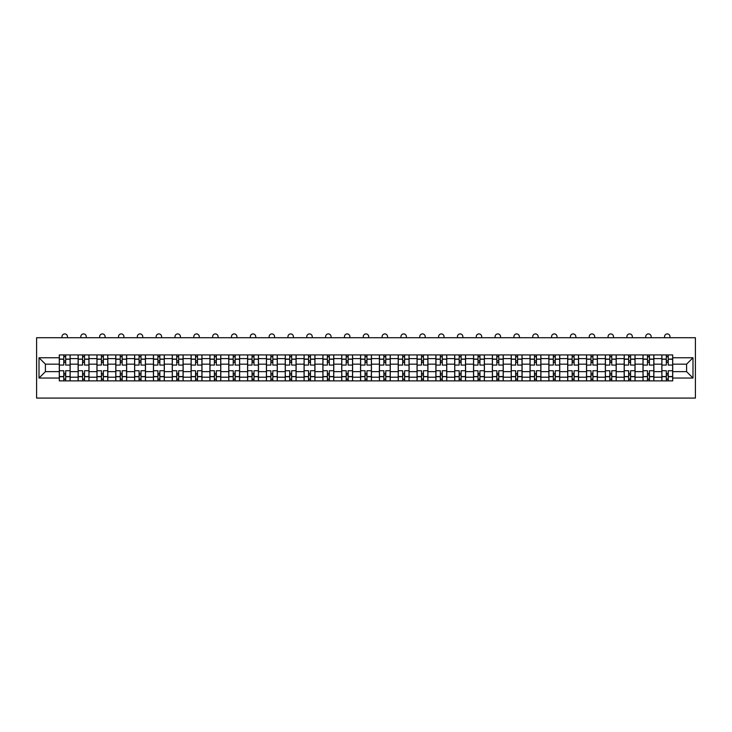 <?xml version="1.0" encoding="UTF-8"?>
<svg xmlns="http://www.w3.org/2000/svg" width="732" height="732" viewBox="0 0 732 732"><rect width="100%" height="100%" fill="white"/><g stroke="black" fill="none" stroke-linecap="round" stroke-linejoin="round"><path stroke-width="1.1" d="M36.6 398.08L695.4 398.08L695.4 337.727L36.6 337.727L36.6 398.08M78.123 380.878L78.123 358.607L70.153 358.607L70.153 380.878M70.153 358.607L70.153 354.928M78.123 358.607L78.123 354.928M88.984 354.928L88.984 380.878M96.953 380.878L96.953 354.928M107.814 354.928L107.814 380.878M115.784 380.878L115.784 354.928M126.645 354.928L126.645 380.878M134.615 380.878L134.615 354.928M145.476 354.928L145.476 380.878M153.445 380.878L153.445 354.928M164.307 354.928L164.307 380.878M172.267 380.878L172.267 354.928M183.137 354.928L183.137 380.878M191.098 380.878L191.098 354.928M201.968 354.928L201.968 380.878M209.928 380.878L209.928 354.928M220.79 354.928L220.79 380.878M228.759 380.878L228.759 354.928M239.62 354.928L239.62 380.878M247.59 380.878L247.59 354.928M258.451 354.928L258.451 380.878M266.421 380.878L266.421 354.928M277.282 354.928L277.282 380.878M285.251 380.878L285.251 354.928M296.112 354.928L296.112 380.878M304.082 380.878L304.082 354.928M314.943 354.928L314.943 380.878M322.913 380.878L322.913 354.928M333.774 354.928L333.774 380.878M341.734 380.878L341.734 354.928M352.604 354.928L352.604 380.878M360.565 380.878L360.565 354.928M371.435 354.928L371.435 380.878M379.396 380.878L379.396 354.928M390.266 354.928L390.266 380.878M398.226 380.878L398.226 354.928M409.087 354.928L409.087 380.878M417.057 380.878L417.057 354.928M427.918 354.928L427.918 380.878M435.888 380.878L435.888 354.928M446.749 354.928L446.749 380.878M454.718 380.878L454.718 354.928M465.579 354.928L465.579 380.878M473.549 380.878L473.549 354.928M484.41 354.928L484.41 380.878M492.38 380.878L492.38 354.928M503.241 354.928L503.241 380.878M511.211 380.878L511.211 354.928M522.072 354.928L522.072 380.878M530.032 380.878L530.032 354.928M540.902 354.928L540.902 380.878M548.863 380.878L548.863 354.928M559.733 354.928L559.733 380.878M567.693 380.878L567.693 354.928M578.554 354.928L578.554 380.878M586.524 380.878L586.524 354.928M597.385 354.928L597.385 380.878M605.355 380.878L605.355 354.928M616.216 354.928L616.216 380.878M624.186 380.878L624.186 354.928M635.047 354.928L635.047 380.878M643.016 380.878L643.016 354.928M653.877 354.928L653.877 380.878M661.847 380.878L661.847 354.928M661.847 371.646L653.877 371.646M643.016 371.646L635.047 371.646M624.186 371.646L616.216 371.646M605.355 371.646L597.385 371.646M586.524 371.646L578.554 371.646M567.693 371.646L559.733 371.646M548.863 371.646L540.902 371.646M530.032 371.646L522.072 371.646M511.211 371.646L503.241 371.646M492.38 371.646L484.41 371.646M473.549 371.646L465.579 371.646M454.718 371.646L446.749 371.646M435.888 371.646L427.918 371.646M417.057 371.646L409.087 371.646M398.226 371.646L390.266 371.646M379.396 371.646L371.435 371.646M360.565 371.646L352.604 371.646M341.734 371.646L333.774 371.646M322.913 371.646L314.943 371.646M304.082 371.646L296.112 371.646M285.251 371.646L277.282 371.646M266.421 371.646L258.451 371.646M247.59 371.646L239.62 371.646M228.759 371.646L220.79 371.646M209.928 371.646L201.968 371.646M191.098 371.646L183.137 371.646M172.267 371.646L164.307 371.646M153.445 371.646L145.476 371.646M134.615 371.646L126.645 371.646M115.784 371.646L107.814 371.646M96.953 371.646L88.984 371.646M78.123 371.646L70.153 371.646M661.847 364.161L653.877 364.161M643.016 364.161L635.047 364.161M624.186 364.161L616.216 364.161M605.355 364.161L597.385 364.161M586.524 364.161L578.554 364.161M567.693 364.161L559.733 364.161M548.863 364.161L540.902 364.161M530.032 364.161L522.072 364.161M511.211 364.161L503.241 364.161M492.38 364.161L484.41 364.161M473.549 364.161L465.579 364.161M454.718 364.161L446.749 364.161M435.888 364.161L427.918 364.161M417.057 364.161L409.087 364.161M398.226 364.161L390.266 364.161M379.396 364.161L371.435 364.161M360.565 364.161L352.604 364.161M341.734 364.161L333.774 364.161M322.913 364.161L314.943 364.161M304.082 364.161L296.112 364.161M285.251 364.161L277.282 364.161M266.421 364.161L258.451 364.161M247.59 364.161L239.62 364.161M228.759 364.161L220.79 364.161M209.928 364.161L201.968 364.161M191.098 364.161L183.137 364.161M172.267 364.161L164.307 364.161M153.445 364.161L145.476 364.161M134.615 364.161L126.645 364.161M115.784 364.161L107.814 364.161M96.953 364.161L88.984 364.161M78.123 364.161L70.153 364.161M45.411 371.646L59.292 371.646L59.292 364.161L45.411 364.161L45.411 371.646L39.016 378.041L39.016 357.765L59.292 357.765L59.292 364.161M672.708 364.161L672.708 371.646L686.589 371.646L686.589 364.161L672.708 364.161L672.708 354.928L59.292 354.928L59.292 357.765M672.708 357.765L692.984 357.765L692.984 378.041L672.708 378.041L672.708 371.646M59.292 371.646L59.292 380.878L672.708 380.878L672.708 378.041M59.292 378.041L39.016 378.041M65.688 379.066L63.757 379.066M63.757 356.74L65.688 356.74M84.519 379.066L82.588 379.066M82.588 356.74L84.519 356.74M103.349 379.066L101.419 379.066M101.419 356.74L103.349 356.74M122.18 379.066L120.249 379.066M120.249 356.74L122.18 356.74M141.011 379.066L139.08 379.066M139.08 356.74L141.011 356.74M159.841 379.066L157.911 379.066M157.911 356.74L159.841 356.74M178.672 379.066L176.741 379.066M176.741 356.74L178.672 356.74M197.494 379.066L195.563 379.066M195.563 356.74L197.494 356.74M216.324 379.066L214.394 379.066M214.394 356.74L216.324 356.74M235.155 379.066L233.224 379.066M233.224 356.74L235.155 356.74M253.986 379.066L252.055 379.066M252.055 356.74L253.986 356.74M272.816 379.066L270.886 379.066M270.886 356.74L272.816 356.74M291.647 379.066L289.716 379.066M289.716 356.74L291.647 356.74M310.478 379.066L308.547 379.066M308.547 356.74L310.478 356.74M329.308 379.066L327.378 379.066M327.378 356.74L329.308 356.74M348.139 379.066L346.209 379.066M346.209 356.74L348.139 356.74M366.97 379.066L365.03 379.066M365.03 356.74L366.97 356.74M385.791 379.066L383.861 379.066M383.861 356.74L385.791 356.74M404.622 379.066L402.692 379.066M402.692 356.74L404.622 356.74M423.453 379.066L421.522 379.066M421.522 356.74L423.453 356.74M442.284 379.066L440.353 379.066M440.353 356.74L442.284 356.74M461.114 379.066L459.184 379.066M459.184 356.74L461.114 356.74M479.945 379.066L478.014 379.066M478.014 356.74L479.945 356.74M498.776 379.066L496.845 379.066M496.845 356.74L498.776 356.74M517.606 379.066L515.676 379.066M515.676 356.74L517.606 356.74M536.437 379.066L534.506 379.066M534.506 356.74L536.437 356.74M555.259 379.066L553.328 379.066M553.328 356.74L555.259 356.74M574.089 379.066L572.159 379.066M572.159 356.74L574.089 356.74M592.92 379.066L590.989 379.066M590.989 356.74L592.92 356.74M611.751 379.066L609.82 379.066M609.82 356.74L611.751 356.74M630.581 379.066L628.651 379.066M628.651 356.74L630.581 356.74M649.412 379.066L647.481 379.066M647.481 356.74L649.412 356.74M668.243 379.066L666.312 379.066M666.312 356.74L668.243 356.74M39.016 357.765L45.411 364.161M686.589 371.646L692.984 378.041M686.589 364.161L692.984 357.765M70.098 380.878L70.098 365.067L65.688 365.067L65.688 354.928M63.757 354.928L63.757 365.067L59.356 365.067L59.356 354.928M67.436 337.727L67.436 336.638A2.718 2.718 0 0 0 64.727 333.92A2.718 2.718 0 0 0 62.01 336.638L62.01 337.727M70.098 365.067L70.098 354.928M59.356 380.878L59.356 370.74L63.757 370.74L63.757 380.878M65.688 380.878L65.688 370.74L70.098 370.74M63.757 362.413L65.688 362.413M59.356 370.74L59.356 365.067M65.688 373.393L63.757 373.393M65.688 379.304L63.757 379.304M63.757 374.958L65.688 374.958M65.688 360.839L63.757 360.839M63.757 356.493L65.688 356.493M88.929 380.878L88.929 365.067L84.519 365.067L84.519 354.928M82.588 354.928L82.588 365.067L78.187 365.067L78.187 354.928M86.266 337.727L86.266 336.638A2.718 2.718 0 0 0 83.558 333.92A2.718 2.718 0 0 0 80.84 336.638L80.84 337.727M88.929 365.067L88.929 354.928M78.187 380.878L78.187 370.74L82.588 370.74L82.588 380.878M84.519 380.878L84.519 370.74L88.929 370.74M82.588 362.413L84.519 362.413M78.187 370.74L78.187 365.067M84.519 373.393L82.588 373.393M84.519 379.304L82.588 379.304M82.588 374.958L84.519 374.958M84.519 360.839L82.588 360.839M82.588 356.493L84.519 356.493M107.75 380.878L107.75 365.067L103.349 365.067L103.349 354.928M101.419 354.928L101.419 365.067L97.008 365.067L97.008 354.928M105.097 337.727L105.097 336.638A2.718 2.718 0 0 0 102.379 333.92A2.718 2.718 0 0 0 99.671 336.638L99.671 337.727M107.75 365.067L107.75 354.928M97.008 380.878L97.008 370.74L101.419 370.74L101.419 380.878M103.349 380.878L103.349 370.74L107.75 370.74M101.419 362.413L103.349 362.413M97.008 370.74L97.008 365.067M103.349 373.393L101.419 373.393M103.349 379.304L101.419 379.304M101.419 374.958L103.349 374.958M103.349 360.839L101.419 360.839M101.419 356.493L103.349 356.493M126.581 380.878L126.581 365.067L122.18 365.067L122.18 354.928M120.249 354.928L120.249 365.067L115.839 365.067L115.839 354.928M123.928 337.727L123.928 336.638A2.718 2.718 0 0 0 121.21 333.92A2.718 2.718 0 0 0 118.502 336.638L118.502 337.727M126.581 365.067L126.581 354.928M115.839 380.878L115.839 370.74L120.249 370.74L120.249 380.878M122.18 380.878L122.18 370.74L126.581 370.74M120.249 362.413L122.18 362.413M115.839 370.74L115.839 365.067M122.18 373.393L120.249 373.393M122.18 379.304L120.249 379.304M120.249 374.958L122.18 374.958M122.18 360.839L120.249 360.839M120.249 356.493L122.18 356.493M145.412 380.878L145.412 365.067L141.011 365.067L141.011 354.928M139.08 354.928L139.08 365.067L134.67 365.067L134.67 354.928M142.758 337.727L142.758 336.638A2.718 2.718 0 0 0 140.041 333.92A2.718 2.718 0 0 0 137.323 336.638L137.323 337.727M145.412 365.067L145.412 354.928M134.67 380.878L134.67 370.74L139.08 370.74L139.08 380.878M141.011 380.878L141.011 370.74L145.412 370.74M139.08 362.413L141.011 362.413M134.67 370.74L134.67 365.067M141.011 373.393L139.08 373.393M141.011 379.304L139.08 379.304M139.08 374.958L141.011 374.958M141.011 360.839L139.08 360.839M139.08 356.493L141.011 356.493M164.243 380.878L164.243 365.067L159.841 365.067L159.841 354.928M157.911 354.928L157.911 365.067L153.5 365.067L153.5 354.928M161.589 337.727L161.589 336.638A2.718 2.718 0 0 0 158.871 333.92A2.718 2.718 0 0 0 156.154 336.638L156.154 337.727M164.243 365.067L164.243 354.928M153.5 380.878L153.5 370.74L157.911 370.74L157.911 380.878M159.841 380.878L159.841 370.74L164.243 370.74M157.911 362.413L159.841 362.413M153.5 370.74L153.5 365.067M159.841 373.393L157.911 373.393M159.841 379.304L157.911 379.304M157.911 374.958L159.841 374.958M159.841 360.839L157.911 360.839M157.911 356.493L159.841 356.493M183.073 380.878L183.073 365.067L178.672 365.067L178.672 354.928M176.741 354.928L176.741 365.067L172.331 365.067L172.331 354.928M180.42 337.727L180.42 336.638A2.718 2.718 0 0 0 177.702 333.92A2.718 2.718 0 0 0 174.985 336.638L174.985 337.727M183.073 365.067L183.073 354.928M172.331 380.878L172.331 370.74L176.741 370.74L176.741 380.878M178.672 380.878L178.672 370.74L183.073 370.74M176.741 362.413L178.672 362.413M172.331 370.74L172.331 365.067M178.672 373.393L176.741 373.393M178.672 379.304L176.741 379.304M176.741 374.958L178.672 374.958M178.672 360.839L176.741 360.839M176.741 356.493L178.672 356.493M201.904 380.878L201.904 365.067L197.494 365.067L197.494 354.928M195.563 354.928L195.563 365.067L191.162 365.067L191.162 354.928M199.25 337.727L199.25 336.638A2.718 2.718 0 0 0 196.533 333.92A2.718 2.718 0 0 0 193.815 336.638L193.815 337.727M201.904 365.067L201.904 354.928M191.162 380.878L191.162 370.74L195.563 370.74L195.563 380.878M197.494 380.878L197.494 370.74L201.904 370.74M195.563 362.413L197.494 362.413M191.162 370.74L191.162 365.067M197.494 373.393L195.563 373.393M197.494 379.304L195.563 379.304M195.563 374.958L197.494 374.958M197.494 360.839L195.563 360.839M195.563 356.493L197.494 356.493M220.735 380.878L220.735 365.067L216.324 365.067L216.324 354.928M214.394 354.928L214.394 365.067L209.993 365.067L209.993 354.928M218.081 337.727L218.081 336.638A2.718 2.718 0 0 0 215.364 333.92A2.718 2.718 0 0 0 212.646 336.638L212.646 337.727M220.735 365.067L220.735 354.928M209.993 380.878L209.993 370.74L214.394 370.74L214.394 380.878M216.324 380.878L216.324 370.74L220.735 370.74M214.394 362.413L216.324 362.413M209.993 370.74L209.993 365.067M216.324 373.393L214.394 373.393M216.324 379.304L214.394 379.304M214.394 374.958L216.324 374.958M216.324 360.839L214.394 360.839M214.394 356.493L216.324 356.493M239.565 380.878L239.565 365.067L235.155 365.067L235.155 354.928M233.224 354.928L233.224 365.067L228.823 365.067L228.823 354.928M236.912 337.727L236.912 336.638A2.718 2.718 0 0 0 234.194 333.92A2.718 2.718 0 0 0 231.477 336.638L231.477 337.727M239.565 365.067L239.565 354.928M228.823 380.878L228.823 370.74L233.224 370.74L233.224 380.878M235.155 380.878L235.155 370.74L239.565 370.74M233.224 362.413L235.155 362.413M228.823 370.74L228.823 365.067M235.155 373.393L233.224 373.393M235.155 379.304L233.224 379.304M233.224 374.958L235.155 374.958M235.155 360.839L233.224 360.839M233.224 356.493L235.155 356.493M258.396 380.878L258.396 365.067L253.986 365.067L253.986 354.928M252.055 354.928L252.055 365.067L247.654 365.067L247.654 354.928M255.733 337.727L255.733 336.638A2.718 2.718 0 0 0 253.025 333.92A2.718 2.718 0 0 0 250.307 336.638L250.307 337.727M258.396 365.067L258.396 354.928M247.654 380.878L247.654 370.74L252.055 370.74L252.055 380.878M253.986 380.878L253.986 370.74L258.396 370.74M252.055 362.413L253.986 362.413M247.654 370.74L247.654 365.067M253.986 373.393L252.055 373.393M253.986 379.304L252.055 379.304M252.055 374.958L253.986 374.958M253.986 360.839L252.055 360.839M252.055 356.493L253.986 356.493M277.227 380.878L277.227 365.067L272.816 365.067L272.816 354.928M270.886 354.928L270.886 365.067L266.475 365.067L266.475 354.928M274.564 337.727L274.564 336.638A2.718 2.718 0 0 0 271.856 333.92A2.718 2.718 0 0 0 269.138 336.638L269.138 337.727M277.227 365.067L277.227 354.928M266.475 380.878L266.475 370.74L270.886 370.74L270.886 380.878M272.816 380.878L272.816 370.74L277.227 370.74M270.886 362.413L272.816 362.413M266.475 370.74L266.475 365.067M272.816 373.393L270.886 373.393M272.816 379.304L270.886 379.304M270.886 374.958L272.816 374.958M272.816 360.839L270.886 360.839M270.886 356.493L272.816 356.493M296.048 380.878L296.048 365.067L291.647 365.067L291.647 354.928M289.716 354.928L289.716 365.067L285.306 365.067L285.306 354.928M293.395 337.727L293.395 336.638A2.718 2.718 0 0 0 290.677 333.92A2.718 2.718 0 0 0 287.969 336.638L287.969 337.727M296.048 365.067L296.048 354.928M285.306 380.878L285.306 370.74L289.716 370.74L289.716 380.878M291.647 380.878L291.647 370.74L296.048 370.74M289.716 362.413L291.647 362.413M285.306 370.74L285.306 365.067M291.647 373.393L289.716 373.393M291.647 379.304L289.716 379.304M289.716 374.958L291.647 374.958M291.647 360.839L289.716 360.839M289.716 356.493L291.647 356.493M314.879 380.878L314.879 365.067L310.478 365.067L310.478 354.928M308.547 354.928L308.547 365.067L304.137 365.067L304.137 354.928M312.225 337.727L312.225 336.638A2.718 2.718 0 0 0 309.508 333.92A2.718 2.718 0 0 0 306.79 336.638L306.79 337.727M314.879 365.067L314.879 354.928M304.137 380.878L304.137 370.74L308.547 370.74L308.547 380.878M310.478 380.878L310.478 370.74L314.879 370.74M308.547 362.413L310.478 362.413M304.137 370.74L304.137 365.067M310.478 373.393L308.547 373.393M310.478 379.304L308.547 379.304M308.547 374.958L310.478 374.958M310.478 360.839L308.547 360.839M308.547 356.493L310.478 356.493M333.71 380.878L333.71 365.067L329.308 365.067L329.308 354.928M327.378 354.928L327.378 365.067L322.968 365.067L322.968 354.928M331.056 337.727L331.056 336.638A2.718 2.718 0 0 0 328.339 333.92A2.718 2.718 0 0 0 325.621 336.638L325.621 337.727M333.71 365.067L333.71 354.928M322.968 380.878L322.968 370.74L327.378 370.74L327.378 380.878M329.308 380.878L329.308 370.74L333.71 370.74M327.378 362.413L329.308 362.413M322.968 370.74L322.968 365.067M329.308 373.393L327.378 373.393M329.308 379.304L327.378 379.304M327.378 374.958L329.308 374.958M329.308 360.839L327.378 360.839M327.378 356.493L329.308 356.493M352.54 380.878L352.54 365.067L348.139 365.067L348.139 354.928M346.209 354.928L346.209 365.067L341.798 365.067L341.798 354.928M349.887 337.727L349.887 336.638A2.718 2.718 0 0 0 347.169 333.92A2.718 2.718 0 0 0 344.452 336.638L344.452 337.727M352.54 365.067L352.54 354.928M341.798 380.878L341.798 370.74L346.209 370.74L346.209 380.878M348.139 380.878L348.139 370.74L352.54 370.74M346.209 362.413L348.139 362.413M341.798 370.74L341.798 365.067M348.139 373.393L346.209 373.393M348.139 379.304L346.209 379.304M346.209 374.958L348.139 374.958M348.139 360.839L346.209 360.839M346.209 356.493L348.139 356.493M371.371 380.878L371.371 365.067L366.97 365.067L366.97 354.928M365.03 354.928L365.03 365.067L360.629 365.067L360.629 354.928M368.718 337.727L368.718 336.638A2.718 2.718 0 0 0 366 333.92A2.718 2.718 0 0 0 363.282 336.638L363.282 337.727M371.371 365.067L371.371 354.928M360.629 380.878L360.629 370.74L365.03 370.74L365.03 380.878M366.97 380.878L366.97 370.74L371.371 370.74M365.03 362.413L366.97 362.413M360.629 370.74L360.629 365.067M366.97 373.393L365.03 373.393M366.97 379.304L365.03 379.304M365.03 374.958L366.97 374.958M366.97 360.839L365.03 360.839M365.03 356.493L366.97 356.493M390.202 380.878L390.202 365.067L385.791 365.067L385.791 354.928M383.861 354.928L383.861 365.067L379.46 365.067L379.46 354.928M387.548 337.727L387.548 336.638A2.718 2.718 0 0 0 384.831 333.92A2.718 2.718 0 0 0 382.113 336.638L382.113 337.727M390.202 365.067L390.202 354.928M379.46 380.878L379.46 370.74L383.861 370.74L383.861 380.878M385.791 380.878L385.791 370.74L390.202 370.74M383.861 362.413L385.791 362.413M379.46 370.74L379.46 365.067M385.791 373.393L383.861 373.393M385.791 379.304L383.861 379.304M383.861 374.958L385.791 374.958M385.791 360.839L383.861 360.839M383.861 356.493L385.791 356.493M409.032 380.878L409.032 365.067L404.622 365.067L404.622 354.928M402.692 354.928L402.692 365.067L398.29 365.067L398.29 354.928M406.379 337.727L406.379 336.638A2.718 2.718 0 0 0 403.661 333.92A2.718 2.718 0 0 0 400.944 336.638L400.944 337.727M409.032 365.067L409.032 354.928M398.29 380.878L398.29 370.74L402.692 370.74L402.692 380.878M404.622 380.878L404.622 370.74L409.032 370.74M402.692 362.413L404.622 362.413M398.29 370.74L398.29 365.067M404.622 373.393L402.692 373.393M404.622 379.304L402.692 379.304M402.692 374.958L404.622 374.958M404.622 360.839L402.692 360.839M402.692 356.493L404.622 356.493M427.863 380.878L427.863 365.067L423.453 365.067L423.453 354.928M421.522 354.928L421.522 365.067L417.121 365.067L417.121 354.928M425.21 337.727L425.21 336.638A2.718 2.718 0 0 0 422.492 333.92A2.718 2.718 0 0 0 419.775 336.638L419.775 337.727M427.863 365.067L427.863 354.928M417.121 380.878L417.121 370.74L421.522 370.74L421.522 380.878M423.453 380.878L423.453 370.74L427.863 370.74M421.522 362.413L423.453 362.413M417.121 370.74L417.121 365.067M423.453 373.393L421.522 373.393M423.453 379.304L421.522 379.304M421.522 374.958L423.453 374.958M423.453 360.839L421.522 360.839M421.522 356.493L423.453 356.493M446.694 380.878L446.694 365.067L442.284 365.067L442.284 354.928M440.353 354.928L440.353 365.067L435.952 365.067L435.952 354.928M444.031 337.727L444.031 336.638A2.718 2.718 0 0 0 441.323 333.92A2.718 2.718 0 0 0 438.605 336.638L438.605 337.727M446.694 365.067L446.694 354.928M435.952 380.878L435.952 370.74L440.353 370.74L440.353 380.878M442.284 380.878L442.284 370.74L446.694 370.74M440.353 362.413L442.284 362.413M435.952 370.74L435.952 365.067M442.284 373.393L440.353 373.393M442.284 379.304L440.353 379.304M440.353 374.958L442.284 374.958M442.284 360.839L440.353 360.839M440.353 356.493L442.284 356.493M465.525 380.878L465.525 365.067L461.114 365.067L461.114 354.928M459.184 354.928L459.184 365.067L454.773 365.067L454.773 354.928M462.862 337.727L462.862 336.638A2.718 2.718 0 0 0 460.144 333.92A2.718 2.718 0 0 0 457.436 336.638L457.436 337.727M465.525 365.067L465.525 354.928M454.773 380.878L454.773 370.74L459.184 370.74L459.184 380.878M461.114 380.878L461.114 370.74L465.525 370.74M459.184 362.413L461.114 362.413M454.773 370.74L454.773 365.067M461.114 373.393L459.184 373.393M461.114 379.304L459.184 379.304M459.184 374.958L461.114 374.958M461.114 360.839L459.184 360.839M459.184 356.493L461.114 356.493M484.346 380.878L484.346 365.067L479.945 365.067L479.945 354.928M478.014 354.928L478.014 365.067L473.604 365.067L473.604 354.928M481.693 337.727L481.693 336.638A2.718 2.718 0 0 0 478.975 333.92A2.718 2.718 0 0 0 476.267 336.638L476.267 337.727M484.346 365.067L484.346 354.928M473.604 380.878L473.604 370.74L478.014 370.74L478.014 380.878M479.945 380.878L479.945 370.74L484.346 370.74M478.014 362.413L479.945 362.413M473.604 370.74L473.604 365.067M479.945 373.393L478.014 373.393M479.945 379.304L478.014 379.304M478.014 374.958L479.945 374.958M479.945 360.839L478.014 360.839M478.014 356.493L479.945 356.493M503.177 380.878L503.177 365.067L498.776 365.067L498.776 354.928M496.845 354.928L496.845 365.067L492.435 365.067L492.435 354.928M500.523 337.727L500.523 336.638A2.718 2.718 0 0 0 497.806 333.92A2.718 2.718 0 0 0 495.088 336.638L495.088 337.727M503.177 365.067L503.177 354.928M492.435 380.878L492.435 370.74L496.845 370.74L496.845 380.878M498.776 380.878L498.776 370.74L503.177 370.74M496.845 362.413L498.776 362.413M492.435 370.74L492.435 365.067M498.776 373.393L496.845 373.393M498.776 379.304L496.845 379.304M496.845 374.958L498.776 374.958M498.776 360.839L496.845 360.839M496.845 356.493L498.776 356.493M522.008 380.878L522.008 365.067L517.606 365.067L517.606 354.928M515.676 354.928L515.676 365.067L511.265 365.067L511.265 354.928M519.354 337.727L519.354 336.638A2.718 2.718 0 0 0 516.636 333.92A2.718 2.718 0 0 0 513.919 336.638L513.919 337.727M522.008 365.067L522.008 354.928M511.265 380.878L511.265 370.74L515.676 370.74L515.676 380.878M517.606 380.878L517.606 370.74L522.008 370.74M515.676 362.413L517.606 362.413M511.265 370.74L511.265 365.067M517.606 373.393L515.676 373.393M517.606 379.304L515.676 379.304M515.676 374.958L517.606 374.958M517.606 360.839L515.676 360.839M515.676 356.493L517.606 356.493M540.838 380.878L540.838 365.067L536.437 365.067L536.437 354.928M534.506 354.928L534.506 365.067L530.096 365.067L530.096 354.928M538.185 337.727L538.185 336.638A2.718 2.718 0 0 0 535.467 333.92A2.718 2.718 0 0 0 532.75 336.638L532.75 337.727M540.838 365.067L540.838 354.928M530.096 380.878L530.096 370.74L534.506 370.74L534.506 380.878M536.437 380.878L536.437 370.74L540.838 370.74M534.506 362.413L536.437 362.413M530.096 370.74L530.096 365.067M536.437 373.393L534.506 373.393M536.437 379.304L534.506 379.304M534.506 374.958L536.437 374.958M536.437 360.839L534.506 360.839M534.506 356.493L536.437 356.493M559.669 380.878L559.669 365.067L555.259 365.067L555.259 354.928M553.328 354.928L553.328 365.067L548.927 365.067L548.927 354.928M557.015 337.727L557.015 336.638A2.718 2.718 0 0 0 554.298 333.92A2.718 2.718 0 0 0 551.58 336.638L551.58 337.727M559.669 365.067L559.669 354.928M548.927 380.878L548.927 370.74L553.328 370.74L553.328 380.878M555.259 380.878L555.259 370.74L559.669 370.74M553.328 362.413L555.259 362.413M548.927 370.74L548.927 365.067M555.259 373.393L553.328 373.393M555.259 379.304L553.328 379.304M553.328 374.958L555.259 374.958M555.259 360.839L553.328 360.839M553.328 356.493L555.259 356.493M578.5 380.878L578.5 365.067L574.089 365.067L574.089 354.928M572.159 354.928L572.159 365.067L567.758 365.067L567.758 354.928M575.846 337.727L575.846 336.638A2.718 2.718 0 0 0 573.129 333.92A2.718 2.718 0 0 0 570.411 336.638L570.411 337.727M578.5 365.067L578.5 354.928M567.758 380.878L567.758 370.74L572.159 370.74L572.159 380.878M574.089 380.878L574.089 370.74L578.5 370.74M572.159 362.413L574.089 362.413M567.758 370.74L567.758 365.067M574.089 373.393L572.159 373.393M574.089 379.304L572.159 379.304M572.159 374.958L574.089 374.958M574.089 360.839L572.159 360.839M572.159 356.493L574.089 356.493M597.33 380.878L597.33 365.067L592.92 365.067L592.92 354.928M590.989 354.928L590.989 365.067L586.588 365.067L586.588 354.928M594.677 337.727L594.677 336.638A2.718 2.718 0 0 0 591.959 333.92A2.718 2.718 0 0 0 589.242 336.638L589.242 337.727M597.33 365.067L597.33 354.928M586.588 380.878L586.588 370.74L590.989 370.74L590.989 380.878M592.92 380.878L592.92 370.74L597.33 370.74M590.989 362.413L592.92 362.413M586.588 370.74L586.588 365.067M592.92 373.393L590.989 373.393M592.92 379.304L590.989 379.304M590.989 374.958L592.92 374.958M592.92 360.839L590.989 360.839M590.989 356.493L592.92 356.493M616.161 380.878L616.161 365.067L611.751 365.067L611.751 354.928M609.82 354.928L609.82 365.067L605.419 365.067L605.419 354.928M613.498 337.727L613.498 336.638A2.718 2.718 0 0 0 610.79 333.92A2.718 2.718 0 0 0 608.072 336.638L608.072 337.727M616.161 365.067L616.161 354.928M605.419 380.878L605.419 370.74L609.82 370.74L609.82 380.878M611.751 380.878L611.751 370.74L616.161 370.74M609.82 362.413L611.751 362.413M605.419 370.74L605.419 365.067M611.751 373.393L609.82 373.393M611.751 379.304L609.82 379.304M609.82 374.958L611.751 374.958M611.751 360.839L609.82 360.839M609.82 356.493L611.751 356.493M634.992 380.878L634.992 365.067L630.581 365.067L630.581 354.928M628.651 354.928L628.651 365.067L624.25 365.067L624.25 354.928M632.329 337.727L632.329 336.638A2.718 2.718 0 0 0 629.621 333.92A2.718 2.718 0 0 0 626.903 336.638L626.903 337.727M634.992 365.067L634.992 354.928M624.25 380.878L624.25 370.74L628.651 370.74L628.651 380.878M630.581 380.878L630.581 370.74L634.992 370.74M628.651 362.413L630.581 362.413M624.25 370.74L624.25 365.067M630.581 373.393L628.651 373.393M630.581 379.304L628.651 379.304M628.651 374.958L630.581 374.958M630.581 360.839L628.651 360.839M628.651 356.493L630.581 356.493M653.813 380.878L653.813 365.067L649.412 365.067L649.412 354.928M647.481 354.928L647.481 365.067L643.071 365.067L643.071 354.928M651.16 337.727L651.16 336.638A2.718 2.718 0 0 0 648.442 333.92A2.718 2.718 0 0 0 645.734 336.638L645.734 337.727M653.813 365.067L653.813 354.928M643.071 380.878L643.071 370.74L647.481 370.74L647.481 380.878M649.412 380.878L649.412 370.74L653.813 370.74M647.481 362.413L649.412 362.413M643.071 370.74L643.071 365.067M649.412 373.393L647.481 373.393M649.412 379.304L647.481 379.304M647.481 374.958L649.412 374.958M649.412 360.839L647.481 360.839M647.481 356.493L649.412 356.493M672.644 380.878L672.644 365.067L668.243 365.067L668.243 354.928M666.312 354.928L666.312 365.067L661.902 365.067L661.902 354.928M669.99 337.727L669.99 336.638A2.718 2.718 0 0 0 667.273 333.92A2.718 2.718 0 0 0 664.564 336.638L664.564 337.727M672.644 365.067L672.644 354.928M661.902 380.878L661.902 370.74L666.312 370.74L666.312 380.878M668.243 380.878L668.243 370.74L672.644 370.74M666.312 362.413L668.243 362.413M661.902 370.74L661.902 365.067M668.243 373.393L666.312 373.393M668.243 379.304L666.312 379.304M666.312 374.958L668.243 374.958M668.243 360.839L666.312 360.839M666.312 356.493L668.243 356.493M643.016 358.607L635.047 358.607M624.186 358.607L616.216 358.607M605.355 358.607L597.385 358.607M586.524 358.607L578.554 358.607M567.693 358.607L559.733 358.607M548.863 358.607L540.902 358.607M530.032 358.607L522.072 358.607M511.211 358.607L503.241 358.607M492.38 358.607L484.41 358.607M473.549 358.607L465.579 358.607M454.718 358.607L446.749 358.607M435.888 358.607L427.918 358.607M417.057 358.607L409.087 358.607M398.226 358.607L390.266 358.607M379.396 358.607L371.435 358.607M360.565 358.607L352.604 358.607M341.734 358.607L333.774 358.607M322.913 358.607L314.943 358.607M304.082 358.607L296.112 358.607M285.251 358.607L277.282 358.607M266.421 358.607L258.451 358.607M247.59 358.607L239.62 358.607M228.759 358.607L220.79 358.607M209.928 358.607L201.968 358.607M191.098 358.607L183.137 358.607M172.267 358.607L164.307 358.607M153.445 358.607L145.476 358.607M134.615 358.607L126.645 358.607M115.784 358.607L107.814 358.607M96.953 358.607L88.984 358.607M661.847 358.607L653.877 358.607M643.016 377.2L635.047 377.2M624.186 377.2L616.216 377.2M605.355 377.2L597.385 377.2M586.524 377.2L578.554 377.2M567.693 377.2L559.733 377.2M548.863 377.2L540.902 377.2M530.032 377.2L522.072 377.2M511.211 377.2L503.241 377.2M492.38 377.2L484.41 377.2M473.549 377.2L465.579 377.2M454.718 377.2L446.749 377.2M435.888 377.2L427.918 377.2M417.057 377.2L409.087 377.2M398.226 377.2L390.266 377.2M379.396 377.2L371.435 377.2M360.565 377.2L352.604 377.2M341.734 377.2L333.774 377.2M322.913 377.2L314.943 377.2M304.082 377.2L296.112 377.2M285.251 377.2L277.282 377.2M266.421 377.2L258.451 377.2M247.59 377.2L239.62 377.2M228.759 377.2L220.79 377.2M209.928 377.2L201.968 377.2M191.098 377.2L183.137 377.2M172.267 377.2L164.307 377.2M153.445 377.2L145.476 377.2M134.615 377.2L126.645 377.2M115.784 377.2L107.814 377.2M96.953 377.2L88.984 377.2M78.123 377.2L70.153 377.2M661.847 377.2L653.877 377.2M70.098 359.092L65.688 359.092M63.757 359.092L59.356 359.092M63.757 359.247L59.356 359.247M63.757 376.55L59.356 376.55M63.757 376.715L59.356 376.715M70.098 376.715L65.688 376.715M70.098 359.247L65.688 359.247M70.098 376.55L65.688 376.55M88.929 359.092L84.519 359.092M82.588 359.092L78.187 359.092M82.588 359.247L78.187 359.247M82.588 376.55L78.187 376.55M82.588 376.715L78.187 376.715M88.929 376.715L84.519 376.715M88.929 359.247L84.519 359.247M88.929 376.55L84.519 376.55M107.75 359.092L103.349 359.092M101.419 359.092L97.008 359.092M101.419 359.247L97.008 359.247M101.419 376.55L97.008 376.55M101.419 376.715L97.008 376.715M107.75 376.715L103.349 376.715M107.75 359.247L103.349 359.247M107.75 376.55L103.349 376.55M126.581 359.092L122.18 359.092M120.249 359.092L115.839 359.092M120.249 359.247L115.839 359.247M120.249 376.55L115.839 376.55M120.249 376.715L115.839 376.715M126.581 376.715L122.18 376.715M126.581 359.247L122.18 359.247M126.581 376.55L122.18 376.55M145.412 359.092L141.011 359.092M139.08 359.092L134.67 359.092M139.08 359.247L134.67 359.247M139.08 376.55L134.67 376.55M139.08 376.715L134.67 376.715M145.412 376.715L141.011 376.715M145.412 359.247L141.011 359.247M145.412 376.55L141.011 376.55M164.243 359.092L159.841 359.092M157.911 359.092L153.5 359.092M157.911 359.247L153.5 359.247M157.911 376.55L153.5 376.55M157.911 376.715L153.5 376.715M164.243 376.715L159.841 376.715M164.243 359.247L159.841 359.247M164.243 376.55L159.841 376.55M183.073 359.092L178.672 359.092M176.741 359.092L172.331 359.092M176.741 359.247L172.331 359.247M176.741 376.55L172.331 376.55M176.741 376.715L172.331 376.715M183.073 376.715L178.672 376.715M183.073 359.247L178.672 359.247M183.073 376.55L178.672 376.55M201.904 359.092L197.494 359.092M195.563 359.092L191.162 359.092M195.563 359.247L191.162 359.247M195.563 376.55L191.162 376.55M195.563 376.715L191.162 376.715M201.904 376.715L197.494 376.715M201.904 359.247L197.494 359.247M201.904 376.55L197.494 376.55M220.735 359.092L216.324 359.092M214.394 359.092L209.993 359.092M214.394 359.247L209.993 359.247M214.394 376.55L209.993 376.55M214.394 376.715L209.993 376.715M220.735 376.715L216.324 376.715M220.735 359.247L216.324 359.247M220.735 376.55L216.324 376.55M239.565 359.092L235.155 359.092M233.224 359.092L228.823 359.092M233.224 359.247L228.823 359.247M233.224 376.55L228.823 376.55M233.224 376.715L228.823 376.715M239.565 376.715L235.155 376.715M239.565 359.247L235.155 359.247M239.565 376.55L235.155 376.55M258.396 359.092L253.986 359.092M252.055 359.092L247.654 359.092M252.055 359.247L247.654 359.247M252.055 376.55L247.654 376.55M252.055 376.715L247.654 376.715M258.396 376.715L253.986 376.715M258.396 359.247L253.986 359.247M258.396 376.55L253.986 376.55M277.227 359.092L272.816 359.092M270.886 359.092L266.475 359.092M270.886 359.247L266.475 359.247M270.886 376.55L266.475 376.55M270.886 376.715L266.475 376.715M277.227 376.715L272.816 376.715M277.227 359.247L272.816 359.247M277.227 376.55L272.816 376.55M296.048 359.092L291.647 359.092M289.716 359.092L285.306 359.092M289.716 359.247L285.306 359.247M289.716 376.55L285.306 376.55M289.716 376.715L285.306 376.715M296.048 376.715L291.647 376.715M296.048 359.247L291.647 359.247M296.048 376.55L291.647 376.55M314.879 359.092L310.478 359.092M308.547 359.092L304.137 359.092M308.547 359.247L304.137 359.247M308.547 376.55L304.137 376.55M308.547 376.715L304.137 376.715M314.879 376.715L310.478 376.715M314.879 359.247L310.478 359.247M314.879 376.55L310.478 376.55M333.71 359.092L329.308 359.092M327.378 359.092L322.968 359.092M327.378 359.247L322.968 359.247M327.378 376.55L322.968 376.55M327.378 376.715L322.968 376.715M333.71 376.715L329.308 376.715M333.71 359.247L329.308 359.247M333.71 376.55L329.308 376.55M352.54 359.092L348.139 359.092M346.209 359.092L341.798 359.092M346.209 359.247L341.798 359.247M346.209 376.55L341.798 376.55M346.209 376.715L341.798 376.715M352.54 376.715L348.139 376.715M352.54 359.247L348.139 359.247M352.54 376.55L348.139 376.55M371.371 359.092L366.97 359.092M365.03 359.092L360.629 359.092M365.03 359.247L360.629 359.247M365.03 376.55L360.629 376.55M365.03 376.715L360.629 376.715M371.371 376.715L366.97 376.715M371.371 359.247L366.97 359.247M371.371 376.55L366.97 376.55M390.202 359.092L385.791 359.092M383.861 359.092L379.46 359.092M383.861 359.247L379.46 359.247M383.861 376.55L379.46 376.55M383.861 376.715L379.46 376.715M390.202 376.715L385.791 376.715M390.202 359.247L385.791 359.247M390.202 376.55L385.791 376.55M409.032 359.092L404.622 359.092M402.692 359.092L398.29 359.092M402.692 359.247L398.29 359.247M402.692 376.55L398.29 376.55M402.692 376.715L398.29 376.715M409.032 376.715L404.622 376.715M409.032 359.247L404.622 359.247M409.032 376.55L404.622 376.55M427.863 359.092L423.453 359.092M421.522 359.092L417.121 359.092M421.522 359.247L417.121 359.247M421.522 376.55L417.121 376.55M421.522 376.715L417.121 376.715M427.863 376.715L423.453 376.715M427.863 359.247L423.453 359.247M427.863 376.55L423.453 376.55M446.694 359.092L442.284 359.092M440.353 359.092L435.952 359.092M440.353 359.247L435.952 359.247M440.353 376.55L435.952 376.55M440.353 376.715L435.952 376.715M446.694 376.715L442.284 376.715M446.694 359.247L442.284 359.247M446.694 376.55L442.284 376.55M465.525 359.092L461.114 359.092M459.184 359.092L454.773 359.092M459.184 359.247L454.773 359.247M459.184 376.55L454.773 376.55M459.184 376.715L454.773 376.715M465.525 376.715L461.114 376.715M465.525 359.247L461.114 359.247M465.525 376.55L461.114 376.55M484.346 359.092L479.945 359.092M478.014 359.092L473.604 359.092M478.014 359.247L473.604 359.247M478.014 376.55L473.604 376.55M478.014 376.715L473.604 376.715M484.346 376.715L479.945 376.715M484.346 359.247L479.945 359.247M484.346 376.55L479.945 376.55M503.177 359.092L498.776 359.092M496.845 359.092L492.435 359.092M496.845 359.247L492.435 359.247M496.845 376.55L492.435 376.55M496.845 376.715L492.435 376.715M503.177 376.715L498.776 376.715M503.177 359.247L498.776 359.247M503.177 376.55L498.776 376.55M522.008 359.092L517.606 359.092M515.676 359.092L511.265 359.092M515.676 359.247L511.265 359.247M515.676 376.55L511.265 376.55M515.676 376.715L511.265 376.715M522.008 376.715L517.606 376.715M522.008 359.247L517.606 359.247M522.008 376.55L517.606 376.55M540.838 359.092L536.437 359.092M534.506 359.092L530.096 359.092M534.506 359.247L530.096 359.247M534.506 376.55L530.096 376.55M534.506 376.715L530.096 376.715M540.838 376.715L536.437 376.715M540.838 359.247L536.437 359.247M540.838 376.55L536.437 376.55M559.669 359.092L555.259 359.092M553.328 359.092L548.927 359.092M553.328 359.247L548.927 359.247M553.328 376.55L548.927 376.55M553.328 376.715L548.927 376.715M559.669 376.715L555.259 376.715M559.669 359.247L555.259 359.247M559.669 376.55L555.259 376.55M578.5 359.092L574.089 359.092M572.159 359.092L567.758 359.092M572.159 359.247L567.758 359.247M572.159 376.55L567.758 376.55M572.159 376.715L567.758 376.715M578.5 376.715L574.089 376.715M578.5 359.247L574.089 359.247M578.5 376.55L574.089 376.55M597.33 359.092L592.92 359.092M590.989 359.092L586.588 359.092M590.989 359.247L586.588 359.247M590.989 376.55L586.588 376.55M590.989 376.715L586.588 376.715M597.33 376.715L592.92 376.715M597.33 359.247L592.92 359.247M597.33 376.55L592.92 376.55M616.161 359.092L611.751 359.092M609.82 359.092L605.419 359.092M609.82 359.247L605.419 359.247M609.82 376.55L605.419 376.55M609.82 376.715L605.419 376.715M616.161 376.715L611.751 376.715M616.161 359.247L611.751 359.247M616.161 376.55L611.751 376.55M634.992 359.092L630.581 359.092M628.651 359.092L624.25 359.092M628.651 359.247L624.25 359.247M628.651 376.55L624.25 376.55M628.651 376.715L624.25 376.715M634.992 376.715L630.581 376.715M634.992 359.247L630.581 359.247M634.992 376.55L630.581 376.55M653.813 359.092L649.412 359.092M647.481 359.092L643.071 359.092M647.481 359.247L643.071 359.247M647.481 376.55L643.071 376.55M647.481 376.715L643.071 376.715M653.813 376.715L649.412 376.715M653.813 359.247L649.412 359.247M653.813 376.55L649.412 376.55M672.644 359.092L668.243 359.092M666.312 359.092L661.902 359.092M666.312 359.247L661.902 359.247M666.312 376.55L661.902 376.55M666.312 376.715L661.902 376.715M672.644 376.715L668.243 376.715M672.644 359.247L668.243 359.247M672.644 376.55L668.243 376.55"/></g></svg>
